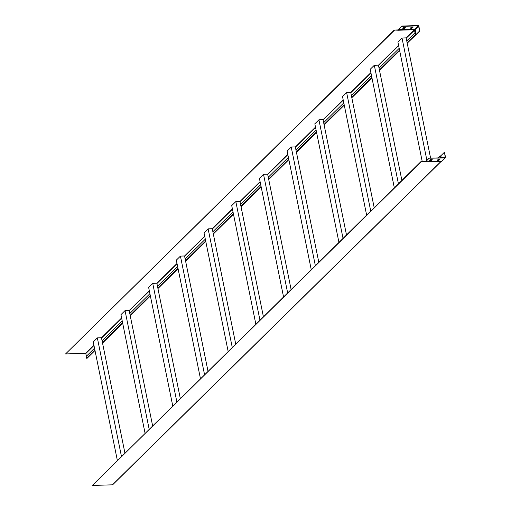 <?xml version="1.0" encoding="UTF-8"?>
<svg xmlns="http://www.w3.org/2000/svg" width="511" height="511" viewBox="0 0 511 511"><rect width="100%" height="100%" fill="white"/><g stroke="black" fill="none" stroke-linecap="round" stroke-linejoin="round"><path stroke-width="0.77" d="M346.484 234.907L323.041 119.663L318.921 119.791L343.028 238.305M338.934 242.342L314.821 123.828L318.921 119.791M318.787 262.169L295.958 149.959L316.105 130.133M296.323 151.748L316.469 131.921M208.003 371.21L184.554 255.973L180.434 256.1L204.547 374.614M200.446 378.645L176.333 260.131L180.434 256.1M180.3 398.471L157.471 286.262L177.617 266.435M157.835 288.057L177.981 268.23M152.604 425.733L129.162 310.49L125.042 310.618L149.148 429.131M145.054 433.168L120.941 314.655L125.042 310.618M124.908 452.995L102.079 340.786L122.225 320.959M102.443 342.581L122.589 322.754M431.022 160.211L430.875 159.496M430.594 158.129L406.13 37.878L402.01 38.006L426.857 160.141M422.22 161.514L397.909 42.043L402.01 38.006M401.882 180.383L379.053 68.174L399.193 48.347M379.418 69.969L399.557 50.142M374.18 207.645L350.738 92.402L346.618 92.529L370.731 211.043M366.63 215.08L342.517 96.566L346.618 92.529M324.019 124.486L344.165 104.659M323.655 122.697L343.801 102.871M291.091 289.43L267.643 174.187L263.523 174.315L287.636 292.829M283.535 296.865L259.428 178.352L263.523 174.315M263.395 316.686L240.566 204.477L260.706 184.65M240.93 206.272L261.07 186.445M235.699 343.948L212.25 228.711L208.13 228.839L232.243 347.352M228.142 351.383L204.03 232.869L208.13 228.839M185.538 260.795L205.678 240.968M185.174 259L205.313 239.174M295.958 149.959L295.345 146.925L291.219 147.053L315.332 265.567M311.237 269.604L287.125 151.09L291.219 147.053M268.626 179.01L288.772 159.183M268.262 177.215L288.408 157.394M157.471 286.262L156.858 283.228L152.738 283.356L176.851 401.87M172.75 405.906L148.637 287.393L152.738 283.356M130.139 315.319L150.285 295.492M129.775 313.524L149.921 293.697M439.843 159.483A0.996 0.332 168.5 0 0 439.926 159.311A0.996 0.332 168.5 0 0 439.109 159.145A0.996 0.332 168.5 0 0 438.042 159.541L437.493 160.084A0.996 0.332 168.5 0 0 437.41 160.256A0.996 0.332 168.5 0 0 438.227 160.422A0.996 0.332 168.5 0 0 439.294 160.026L439.786 159.183L439.23 159.713A0.996 0.332 -11.5 0 1 438.406 160.064A0.996 0.332 -11.5 0 1 437.499 160.071M428.844 158.186L444.889 158.008A0.856 0.715 45.5 0 0 445.496 157.19L444.532 152.444L445.19 157.203A0.511 0.428 -134.5 0 1 444.826 157.688L428.844 158.186L425.235 161.738L421.013 161.553L425.567 161.412M432.121 159.726A0.996 0.332 168.5 0 0 432.197 159.553A0.996 0.332 168.5 0 0 431.386 159.387A0.996 0.332 168.5 0 0 430.319 159.777L429.764 160.326A0.996 0.332 168.5 0 0 429.687 160.492A0.996 0.332 168.5 0 0 430.498 160.658A0.996 0.332 168.5 0 0 431.565 160.269L432.121 159.726L431.501 159.949A0.996 0.332 -11.5 0 1 430.684 160.301A0.996 0.332 -11.5 0 1 429.777 160.313M444.889 158.008L441.51 161.329L425.235 161.738M428.908 158.499L425.529 161.827M440.303 156.015L440.674 157.81L439.997 156.027L440.846 155.778L444.225 152.457M438.029 160.115L439 159.164M438.374 160.071L439.332 159.132M438.093 157.899L439.997 156.027M112.835 484.454A0.511 0.428 -134.5 0 1 112.458 484.824L92.319 485.45L421.077 161.866M92.319 485.45L421.013 161.553M441.255 157.803L440.846 155.778M441.51 161.329A0.856 0.715 45.5 0 0 441.951 161.15L445.33 157.822M379.053 68.174L378.434 65.14L374.314 65.267L398.427 183.781M394.326 187.818L370.213 69.304L374.314 65.267M351.715 97.224L371.861 77.397M351.351 95.436L371.497 75.609M240.566 204.477L239.946 201.449L235.827 201.577L259.939 320.09M255.839 324.121L231.726 205.607L235.827 201.577M213.234 233.533L233.374 213.707M212.87 231.739L233.01 211.912M102.079 340.786L101.465 337.752L97.339 337.88L121.452 456.393M117.358 460.43L93.245 341.916L97.339 337.88M94.893 350.016L86.544 358.224L86.18 356.435L94.529 348.221M411.157 27.396A0.996 0.332 -11.5 0 1 412.224 27.006A0.996 0.332 -11.5 0 1 413.041 27.172A0.996 0.332 -11.5 0 1 412.965 27.345L412.409 27.888A0.996 0.332 -11.5 0 1 411.342 28.284A0.996 0.332 -11.5 0 1 410.525 28.118A0.996 0.332 -11.5 0 1 410.608 27.945L411.157 27.396M401.959 26.048L417.941 25.55A0.856 0.715 -134.5 0 1 418.873 26.317L419.838 31.062L418.566 26.329A0.511 0.428 45.5 0 0 418.004 25.869L414.625 29.191L398.644 29.689L401.959 26.048L398.414 29.913L394.256 30.047L398.478 30.232L398.644 29.689M418.004 25.869L402.023 26.361M403.435 27.639A0.996 0.332 -11.5 0 1 404.501 27.249A0.996 0.332 -11.5 0 1 405.312 27.415A0.996 0.332 -11.5 0 1 405.236 27.581L404.68 28.131A0.996 0.332 -11.5 0 1 403.613 28.52A0.996 0.332 -11.5 0 1 402.802 28.354A0.996 0.332 -11.5 0 1 402.879 28.182L403.435 27.639M410.62 27.933A0.996 0.332 168.5 0 0 411.521 27.926A0.996 0.332 168.5 0 0 412.345 27.575L412.965 27.345M402.892 28.175A0.996 0.332 168.5 0 0 403.799 28.162A0.996 0.332 168.5 0 0 404.616 27.811L405.159 27.281M398.414 29.913L398.478 30.232L414.459 29.734L415.302 34.646L416.152 34.397L419.531 31.075M406.75 40.912L414.938 32.851M407.114 42.707L415.302 34.646M86.544 358.224L87.164 358.205L94.989 350.501M102.545 343.066L122.685 323.239M130.241 315.811L150.387 295.984M157.937 288.549L178.084 268.722M185.634 261.287L205.78 241.46M213.33 234.025L233.476 214.198M241.032 206.763L261.172 186.937M268.729 179.502L288.868 159.675M296.425 152.24L316.565 132.413M324.121 124.978L344.267 105.151M351.817 97.716L371.963 77.889M379.513 70.454L399.659 50.627M407.21 43.192L419.838 31.062M394.32 30.36L65.568 353.944L394.256 30.047M65.568 353.944L85.701 353.318L86.442 356.18M415.245 32.845L415.609 34.633M406.136 37.923L414.625 29.191A0.511 0.428 -134.5 0 1 415.188 29.651L416.152 34.397M112.458 484.824L441.108 161.342M445.19 157.203L444.691 157.695M431.501 159.949L431.565 160.269M85.701 353.318L93.915 345.232M101.472 337.797L121.612 317.97M129.168 310.535L149.314 290.708M156.864 283.273L177.01 263.446M184.56 256.011L204.707 236.184M212.257 228.749L232.403 208.929M239.959 201.494L260.099 181.667M267.655 174.232L287.795 154.405M295.352 146.97L315.491 127.143M323.048 119.708L343.194 99.881M350.744 92.446L370.89 72.619M378.44 65.184L398.586 45.358M85.886 353.471L93.973 345.513M101.529 338.078L121.669 318.251M129.226 310.816L149.372 290.989M156.922 283.554L177.068 263.727M184.618 256.292L204.764 236.465M212.314 229.03L232.46 209.203M240.017 201.775L260.156 181.948M267.713 174.513L287.853 154.686M295.409 147.251L315.549 127.424M323.105 119.989L343.251 100.162M350.802 92.727L370.948 72.901M378.498 65.465L398.644 45.639M406.194 38.204L418.566 26.329M404.68 28.131L404.616 27.811M112.72 484.715L441.268 161.342"/></g></svg>

